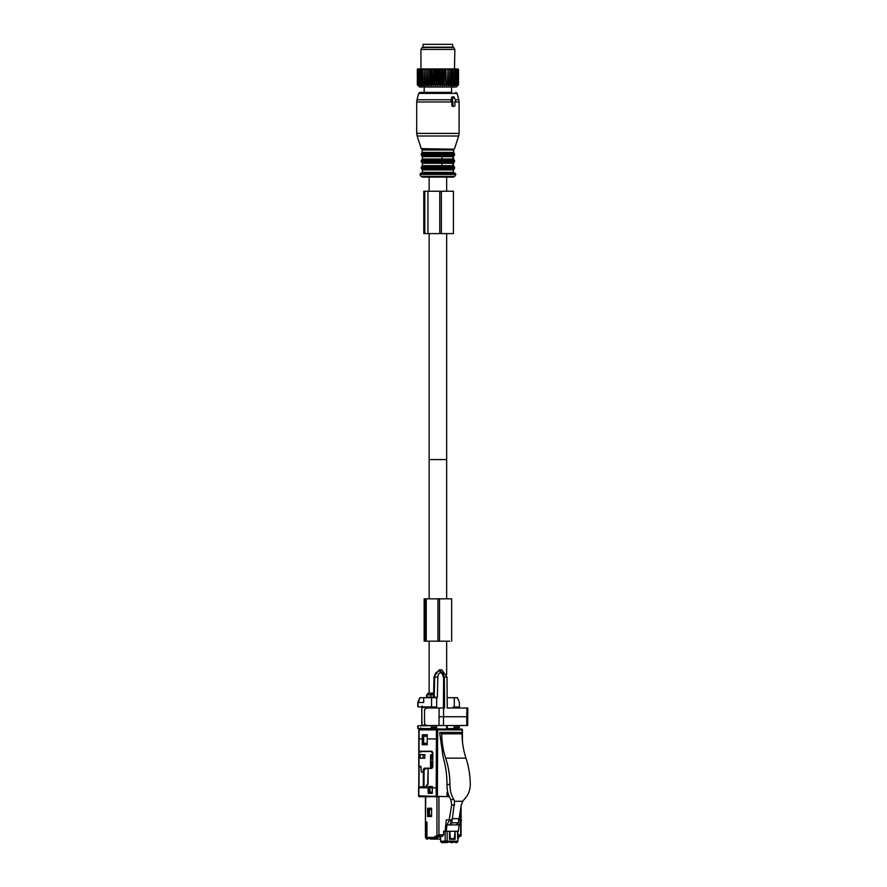 <?xml version="1.0" encoding="UTF-8"?>
<svg xmlns="http://www.w3.org/2000/svg" width="887" height="887" viewBox="0 0 887 887"><rect width="100%" height="100%" fill="white"/><g stroke="black" fill="none" stroke-linecap="round" stroke-linejoin="round"><path stroke-width="1.33" d="M430.794 47.177L423.066 47.177L423.066 44.35L452.725 44.35L452.725 47.177L430.794 47.177M438.799 69.485L438.799 84.742L437.901 85.662L437.901 68.92L439.276 69.485L439.276 84.742L440.063 85.662L441.526 84.742L441.526 69.485L441.061 84.742M437.901 68.92L437.003 69.485L437.003 84.742L437.901 85.662M417.633 85.097L419.54 87.004L456.262 87.004L458.169 85.097M434.275 84.742L434.741 69.485L434.275 84.742L433.588 85.662L432.523 84.742L432.058 69.485L432.523 84.742M418.209 85.662L417.278 84.742L418.209 85.662L417.333 84.742L418.387 85.662L417.622 84.742L418.797 85.662L418.154 84.742L419.451 85.662L418.919 84.742L420.316 85.662L419.928 84.742L421.403 85.662L421.148 84.742L422.689 85.662L422.567 84.742L424.163 85.662L424.174 84.742L425.793 85.662L425.96 84.742L427.578 85.662L427.878 84.742L429.496 85.662L429.918 84.742L431.503 85.662L432.058 84.742M447.503 84.742L447.924 69.485L447.503 84.742L446.305 85.662L445.44 69.485L445.884 84.742M441.526 84.742L442.214 85.662L443.278 84.742L444.298 85.662L445.44 84.742M434.741 84.742L435.728 85.662L437.003 84.742M458.512 84.742L457.592 85.662L458.512 84.742L458.512 69.485M457.592 85.662L458.468 84.742L458.424 69.485L458.468 84.742M447.924 84.742L448.212 85.662L449.454 84.742L449.997 85.662L451.261 84.742L451.638 85.662L452.913 84.742L453.113 85.662L454.377 84.742L454.399 85.662L457.648 84.742L457.005 85.662L458.18 84.742L457.415 85.662L458.424 84.742M430.361 84.742L430.361 69.485L429.918 84.742M427.878 84.742L427.878 69.485L428.299 84.742M425.96 84.742L425.96 69.485L426.348 84.742M424.174 84.742L424.174 69.485L424.54 84.742M422.567 84.742L422.567 69.485L422.888 84.742M421.148 84.742L421.148 69.485L421.425 84.742M419.928 84.742L419.928 69.485L420.161 84.742M418.919 84.742L418.919 69.485L419.107 84.742M418.154 84.742L418.154 69.485L418.287 84.742M417.622 84.742L417.622 69.485L417.71 84.742M417.333 84.742L417.333 69.485L417.367 84.742M417.278 84.742L417.844 68.92L417.278 69.485M443.278 84.742L443.278 69.485L443.744 84.742M436.526 84.742L437.003 69.485M458.18 84.742L458.18 69.485L458.091 84.742M457.504 84.742L457.504 69.485L457.648 84.742M456.683 84.742L456.683 69.485L456.883 84.742M455.641 84.742L455.641 69.485L455.874 84.742M454.377 84.742L454.377 69.485L454.654 84.742M452.913 84.742L452.913 69.485L453.235 84.742M451.261 84.742L451.261 69.485L451.616 84.742M449.842 84.742L449.842 69.485L449.454 84.742M435.728 85.662L435.728 68.92L433.854 68.92L434.275 69.485M435.351 68.92L434.741 69.485M433.588 85.662L433.588 68.92L432.523 69.485M433.178 68.92L431.725 68.92L432.058 69.485M431.503 85.662L431.503 68.92L430.361 69.485M431.06 68.92L429.663 68.92L429.918 69.485M429.496 85.662L429.496 68.92L427.7 68.92L427.878 69.485M429.031 68.92L428.299 69.485M427.578 85.662L427.578 68.92L425.86 68.92L425.96 69.485M427.102 68.92L426.348 69.485M425.793 85.662L425.793 68.92L424.174 69.485M425.305 68.92L424.54 69.485M424.163 85.662L424.163 68.92L422.567 69.485M423.664 68.92L422.888 69.485M422.644 68.92L421.148 69.485M422.201 68.92L421.425 69.485M421.303 68.92L419.928 69.485M420.948 49.439L454.854 49.439L453.712 47.454L422.09 47.454L420.948 49.439L420.948 68.92L420.161 69.485M420.161 68.92L418.919 69.485M419.85 68.92L419.107 69.485M419.241 68.92L418.154 69.485M418.997 68.92L418.287 69.485M418.542 68.92L417.622 69.485M418.376 68.92L417.71 69.485M418.087 68.92L417.333 69.485M417.988 68.92L417.367 69.485M448.212 85.662L448.212 68.92L446.771 68.92L447.503 69.485M446.305 85.662L445.884 69.485M446.139 68.92L444.742 68.92L445.44 69.485M444.298 85.662L444.298 68.92L442.624 68.92L443.278 69.485M444.077 68.92L443.744 69.485M442.214 85.662L442.214 68.92L440.451 68.92L441.061 69.485M441.948 68.92L441.526 69.485M440.063 85.662L440.063 68.92L438.245 68.92M439.752 68.92L439.276 69.485M437.546 68.92L436.038 68.92L436.526 69.485M458.18 69.485L457.714 68.92L458.468 69.485M457.814 68.92L458.424 69.485M457.714 68.92L458.091 69.485M457.648 69.485L457.248 68.92L457.504 69.485M456.883 69.485L456.561 68.92L455.951 68.92L456.683 69.485M455.874 69.485L455.63 68.92L454.876 68.92L455.641 69.485M454.654 69.485L454.499 68.92L453.601 68.92L454.377 69.485M453.235 69.485L453.157 68.92L452.137 68.92L452.913 69.485M451.638 85.662L451.638 68.92L450.496 68.92L451.261 69.485M452.137 68.92L451.616 69.485M449.997 85.662L449.842 69.485M449.942 68.92L448.7 68.92L449.454 69.485M448.101 68.92L447.924 69.485M454.499 68.92L454.854 49.439M451.838 101.406L451.849 105.93L453.279 106.495L454.876 105.93L454.876 101.406M455.264 101.406L455.608 100.564L454.222 97.171L453.534 97.171L452.148 100.564L452.88 101.406L452.88 105.93M452.492 101.406L450.973 100.564L451.838 97.171L453.534 97.171M451.849 105.93L453.279 106.495M451.605 87.004L451.605 92.37L420.072 92.37L424.197 92.37L424.197 87.004M454.022 149.193L421.236 148.65L454.022 149.193L453.434 149.992L454 153.196L421.802 153.196L421.236 153.994L454.565 153.994L454.565 155.037L421.236 155.037L421.802 155.835L454 155.835L453.434 156.633L441.926 156.633L441.926 159.039L422.367 159.039L421.802 159.837L454 159.837L453.434 159.039L441.926 159.039M452.902 156.633L452.902 159.039M421.802 159.837L421.236 160.636L454.565 160.636L454.565 161.678L421.236 161.678L421.802 162.476L454 162.476L453.434 163.275L441.926 163.275L441.926 165.669L422.367 165.669L421.802 166.468L454 166.468L453.434 165.669L441.926 165.669M452.902 163.275L452.902 165.669M454.432 173.153L421.369 173.153M429.142 177.112L453.501 177.112L422.301 177.112L429.142 177.112L429.142 191.237M446.66 598.825L446.66 459.588L429.142 459.588L446.66 459.588L446.66 233.603M446.66 177.112L446.66 191.237M429.142 233.603L429.142 598.825M441.371 191.237L423.798 191.237L423.798 233.603L453.423 233.603L453.423 191.237L441.371 191.237L441.371 233.603M439.775 191.237L439.775 233.603M460.652 822.271L460.686 836.253L457.88 836.253L458.723 836.253L458.723 837.417A1.087 0.787 -90 0 1 457.936 838.503L457.88 838.503M457.88 834.833L460.652 834.833L460.686 836.253L457.88 836.253M462.16 737.596L462.16 729.901L419.074 729.901L419.008 751.222L431.869 751.222L432.834 752.642L432.767 767.044L431.781 768.452L428.155 768.452L428.077 783.986L425.705 787.379L418.841 787.379L418.841 795.85L449.254 796.703M434.985 836.253L442.602 836.253L436.947 836.253L438.943 834.833L438.943 796.703L425.738 796.703L425.427 822.127L426.946 822.127L426.946 837.417L427.722 838.503L436.604 838.503L436.604 836.253L434.985 836.253L435.772 838.503L427.722 838.503M457.88 831.274L457.88 841.131L457.448 831.274L455.131 831.274L455.131 839.279L449.443 839.279L449.443 831.274L443.6 831.274L443.6 834.833L442.602 836.253L440.606 836.253L440.606 841.242L441.626 842.65L448.046 841.951L456.173 841.951L450.918 842.085L452.137 842.65M451.017 838.625L451.017 839.279M447.048 795.994L448.955 795.994L447.048 795.994L447.048 792.324L447.824 792.324M437.402 796.703L419.451 796.703L437.402 796.703L437.635 729.901A0.843 0.588 90 0 0 437.047 729.047L441.183 729.047A0.843 0.588 90 0 1 441.737 729.613L457.991 729.613A0.843 0.588 90 0 0 457.437 729.047L461.573 729.047A0.843 0.588 90 0 1 462.16 729.901L462.182 729.901M431.581 808.279L427.601 808.245L431.581 808.245L431.581 816.517L427.601 816.517L427.601 808.245M431.581 816.472L429.186 816.472L429.186 815.341M429.186 809.698L429.186 808.279M451.339 838.625L451.339 839.279M447.968 842.085L450.918 842.085M455.131 831.274L454.222 838.625L450.363 838.625L449.853 831.274L446.294 831.274L446.97 824.888L459.178 824.888L458.291 831.274L449.443 831.274M447.048 792.324L448.212 793.843M437.047 729.047L419.684 729.047L437.047 729.047A0.843 0.61 90 0 0 436.437 729.901L436.204 787.8L432.302 787.8L432.302 793.355L428.133 793.355L428.133 786.492L432.313 786.492L432.302 787.8L429.219 787.8L429.219 792.047L432.302 792.047L429.94 792.047L429.907 787.8M429.186 816.472L427.601 816.517M450.918 842.65L456.173 841.951M454.255 839.279L454.255 838.581L452.78 838.625M427.212 744.77L427.246 734.802L422.279 734.802L422.256 744.77L427.212 744.725L422.256 744.77M455.863 729.613L457.437 729.047M432.302 793.311L428.133 793.355M432.313 786.536L428.133 786.492M429.729 786.536L429.718 787.8M429.718 793.311L429.718 792.047M423.798 743.306L423.786 744.725M445.152 831.274L445.152 841.131L447.137 841.131A1.408 0.976 90 0 1 446.172 842.539L441.626 842.65M427.246 734.835L423.82 734.835L423.82 736.254M422.279 734.802L423.82 734.835M431.681 839.069L434.796 839.069M433.743 839.069L436.87 839.069M435.816 839.069L438.943 839.069M437.89 839.069L439.963 839.069M435.728 838.503L435.728 839.069L440.606 839.069M435.728 839.069L430.439 839.069M425.427 822.404L425.427 837.273C426.082 838.703 426.68 839.313 427.235 839.069L425.738 837.982L425.738 822.404L426.747 822.404L426.747 837.982L427.534 839.069L428.521 838.503M437.324 839.069L437.324 837.04L440.606 837.04M437.324 837.04L436.604 837.04M429.508 815.341L431.581 815.341L429.485 815.341L429.485 809.698L428.798 809.698L428.798 815.341L429.485 815.341M421.99 786.813L421.99 787.379M431.581 809.698L429.485 809.698M425.738 837.982L425.76 836.951L425.738 837.982L426.747 837.982M425.616 786.924L427.734 783.82L428.155 768.497M432.313 786.68L431.814 787.8M431.814 786.536L429.729 786.669M427.789 768.497L424.995 768.707L424.053 770.127L423.997 786.924L425.56 786.924M437.402 787.811L436.404 787.8M439.01 729.047L456.472 729.047M428.809 729.047L420.771 728.626L420.793 727.795L420.771 729.047M431.592 751.544L420.771 751.511L420.793 752.342L420.771 751.511L419.041 751.544L431.592 751.544L432.834 754.759L430.594 754.759L431.902 754.759L431.071 760.547L431.071 762.243L431.902 762.243L431.902 768.175L430.539 768.175L430.594 754.759M422.811 736.288L427.246 736.254L422.811 736.288L422.811 743.284L427.224 743.317L422.811 743.284M423.731 754.748L424.862 754.748L423.731 754.748M429.607 729.047L428.809 728.626L433.322 728.626L434.32 727.218L436.659 727.218L436.659 725.699L435.506 725.522M431.559 727.152L431.559 725.699L418.021 725.788L418.021 728.56L430.583 728.56L431.559 727.152L434.32 727.218M423.664 736.288L423.664 743.284M418.021 728.56L420.771 728.626L418.01 728.56L418.043 727.728M430.539 768.175L424.252 768.175L423.265 769.583L423.254 771.989L421.292 771.989L420.926 766.335L418.963 766.335L419.052 752.387M420.128 758.185L420.15 754.66L423.11 754.759L423.11 758.141L420.128 758.185L424.84 758.185L424.862 754.66L420.15 754.66M422.256 758.163L424.84 758.163L422.256 758.163M424.773 769.583L425.738 768.175L424.252 768.175M418.043 702.726L420.017 697.692L419.784 698.546L420.017 697.692L436.659 697.692L436.659 706.983L435.506 706.994L435.506 708.003M435.694 728.626L433.322 728.626L435.694 728.626L436.659 727.218M431.559 725.699L436.659 725.699M432.013 725.522L435.506 725.688M432.013 725.666L428.454 725.666M418.021 725.788L418.043 726.641L418.021 725.788M422.201 706.041L422.179 707.449L422.201 706.041L422.179 707.449L431.625 707.571M421.935 725.743L421.768 706.884L421.768 725.788M423.72 697.692L423.72 702.493L418.021 702.493L418.021 706.884L418.043 706.041L418.021 706.884L431.559 706.983L431.559 697.692L436.836 697.127M423.254 771.989L424.053 772.067M446.66 728.626L453.301 728.626L454.299 727.218L459.399 727.152L459.399 725.699L453.102 725.522M447.248 728.859L451.15 728.626M447.148 697.692L447.248 708.003M453.102 708.003L453.102 706.994L459.399 706.983L459.399 702.493L457.404 697.692L447.248 697.692M447.248 725.522L447.248 728.626M436.659 706.983L431.559 706.983M434.552 708.003L434.552 706.994L428.454 707.017M434.552 706.994L435.506 706.994M432.013 707.017L432.013 708.003M431.625 707.017L431.625 708.003M458.424 728.56L455.696 728.626L458.435 728.56L459.399 727.152M453.102 725.688L454.299 725.699L454.299 727.218M453.102 706.994L454.299 706.983L454.299 697.692M459.399 706.983L454.299 706.983M430.439 694.876L433.322 693.878L433.355 694.576L433.322 693.878L430.638 693.179L428.177 693.191L428.864 694.876M430.749 693.179L433.355 693.191L433.322 693.878L433.355 693.191M454.299 725.699L459.399 725.699M455.674 728.626L453.301 728.626L455.674 728.626L456.65 727.218M454.055 706.994L454.055 708.003M461.162 725.522L454.055 725.688M430.638 694.588L432.867 694.588L430.638 694.588M428.177 694.576L428.221 693.878M431.902 766.335L432.778 766.335L431.902 766.335M431.525 758.152L432.812 758.152L431.525 758.141M423.11 758.141L424.84 758.141M423.11 754.759L424.862 754.759M430.117 728.859L439.021 728.859M421.547 787.379L421.547 786.813L420.072 787.379M423.997 785.682L422.522 786.813L423.997 786.813M423.942 786.813L418.986 786.813L419.085 766.9L420.926 766.9M424.053 772.411L421.38 771.989M423.31 785.682L423.376 772.411M458.646 819.81L461.417 819.81L459.178 824.888M458.557 820.941L461.395 820.941M456.373 824.888L458.424 822.826L461.273 805.008L462.715 801.294L454.599 801.294L453.845 799.608C451.295 795.584 450.008 790.539 449.964 784.496A62.145 43.164 -90 0 0 445.662 758.141C443.09 750.457 441.781 742.341 441.737 733.815L440.761 732.407L461.074 732.407L462.06 733.815L441.737 733.815M454.599 801.294L451.816 822.826L458.424 822.826M451.816 822.826L449.776 824.888L451.915 820.941L449.044 820.941L446.97 824.888M445.097 831.274L446.305 819.81L451.915 819.81L451.915 820.941M449.044 820.941L449.022 819.81M449.199 819.81L451.683 805.008L450.862 799.608C448.268 795.595 446.959 790.561 446.97 784.496A70.616 49.051 -90 0 0 443.056 756.733L439.775 733.527L439.775 732.407L440.761 732.407M449.443 838.625L450.363 838.625M452.115 818.679L458.723 818.679M462.06 733.815C462.105 742.341 463.413 750.457 465.974 758.141A62.145 43.164 -90 0 1 470.287 784.496C470.165 790.55 468.092 795.584 464.056 799.608L462.715 801.294M443.799 708.003L426.425 708.003L424.518 709.633L424.518 723.892L426.425 725.522L467.671 725.522L466.75 725.522L466.75 716.718M443.456 725.522L443.611 708.003L444.575 708.003L444.365 677.114L439.187 669.873L441.826 669.873L447.015 677.114L447.214 708.003L466.884 708.003L466.728 716.763L439.021 716.718L439.021 725.522M429.885 725.522L431.437 725.522M432.457 725.522L433.998 725.522M434.907 725.522L436.559 725.522M437.546 725.522L439.132 725.522M442.425 725.522L443.611 725.522M439.187 669.873L434.009 676.748L433.51 697.127L434.198 697.127L430.461 697.127L434.198 697.127L434.697 676.936C434.508 673.688 436.249 671.681 439.897 670.938C442.757 672.634 444.021 674.685 443.677 677.091L443.367 708.003L442.535 708.003M433.51 694.876L426.957 694.876L426.957 697.127L433.51 697.127L433.566 694.876M430.882 694.876L430.882 697.127M428.055 697.127L427.379 697.127L428.055 697.127M425.172 641.201L449.676 641.201M440.939 641.201L440.351 641.201M429.142 693.179L429.142 641.201L426.514 641.201M437.945 641.201L437.945 598.825L451.66 598.825L451.66 641.201M424.141 641.201L424.141 598.825L437.945 598.825M446.66 728.859L446.66 725.522M446.66 674.541L446.66 641.201M447.137 831.274L447.137 841.131L457.448 841.131L456.483 842.539A1.408 1.031 -91.5 0 1 456.483 842.539L455.386 842.539M450.973 100.564L452.148 100.564M451.849 101.961L416.713 101.961L416.713 133.394L459.089 133.394L459.089 101.961L454.876 101.961M459.089 101.961L458.801 99.765L455.286 99.765M458.801 99.765L457.093 93.412L418.708 93.412L417.001 99.765L451.206 99.765M454.565 148.65L458.668 136.01L417.134 136.01L416.713 133.394M453.434 149.992L422.367 149.992L421.802 153.196M453.434 152.398L422.367 152.398M441.926 156.633L422.367 156.633L422.367 159.039M441.926 163.275L422.367 163.275L422.367 165.669M454 166.468L454.565 167.266L421.236 167.266L421.802 166.468M454.565 167.266L454.565 168.308L421.236 168.308L421.236 167.266M454.565 168.308L454 169.107L421.802 169.107L421.236 168.308M454 169.107L453.434 169.905L422.367 169.905L422.367 172.311L421.513 173.153M453.434 169.905L453.434 172.311L422.367 172.311M419.939 174.429L421.081 176.402L454.721 176.402L455.863 174.429L419.939 174.429L420.671 173.153M424.795 191.237L424.795 233.603M427.955 191.237L427.955 233.603M460.652 808.334L460.652 819.81M438.943 834.833L443.6 834.833M418.841 795.85A0.843 0.61 90 0 0 419.451 796.703A0.843 0.843 0 0 1 418.597 795.85L418.597 787.379M426.946 837.417L434.985 837.417M436.947 836.253L436.947 796.703M447.259 842.539L446.172 842.539A1.408 0.998 88.6 0 1 445.152 841.131L440.606 841.242M427.246 738.938L437.635 738.938M436.204 787.8L436.204 795.85M418.841 787.8L428.133 787.8M419.074 738.938L422.279 738.938M419.074 729.901L419.074 729.901A0.843 0.61 90 0 1 419.684 729.047A0.843 0.843 0 0 0 418.83 729.901L418.775 751.222M427.235 839.069A2.118 1.475 90 0 1 426.403 838.703M420.771 751.222L419.03 751.544M433.322 728.626L430.583 728.56M424.13 769.583L423.265 769.583M426.026 725.178L422.179 725.222M430.439 697.692L430.439 697.127M431.126 694.576L431.126 693.191M428.864 697.127L428.864 697.692M454.665 805.008L451.683 805.008M453.845 799.608L450.862 799.608M465.974 758.141L445.662 758.141M449.964 784.496L446.97 784.496M439.176 708.003L439.021 716.718M443.888 708.003L443.677 677.091L447.015 677.114M437.346 697.127L437.845 676.936C438.012 672.313 442.702 670.417 443.167 677.058M437.335 676.936L434.009 676.936M434.12 697.127L433.111 697.127M439.52 641.201L439.52 598.825M426.226 641.201L426.226 598.825M425.084 641.201L425.084 598.825M451.671 47.743L452.237 47.177M424.13 47.743L423.565 47.177M452.126 96.894L453.878 96.894M458.668 136.01L459.089 133.394M416.713 101.961L417.001 99.765M457.093 93.412L455.73 92.37M418.708 93.412L420.072 92.37M421.236 148.65L417.134 136.01M421.78 149.193L422.367 149.992M454.565 153.994L454 153.196M421.236 153.994L421.236 155.037M454 155.835L454.565 155.037M421.802 155.835L422.367 156.633M453.434 156.633L453.434 159.039M454.565 160.636L454 159.837M421.236 160.636L421.236 161.678M454 162.476L454.565 161.678M421.802 162.476L422.367 163.275M453.434 163.275L453.434 165.669M421.802 169.107L422.367 169.905M453.434 172.311L454.288 173.153M455.863 174.429L455.131 173.153M421.081 176.402L422.301 177.112M454.721 176.402L453.501 177.112M461.085 806.017L461.085 819.81M461.085 821.495L461.085 835.831M425.427 796.703L425.427 822.127M462.426 741.288L462.415 729.901A0.843 0.843 0 0 0 461.573 729.047M456.495 842.539A1.408 1.408 0 0 0 457.88 841.131M417.788 728.327L417.788 726.032M418.731 766.335L418.797 751.788M417.788 706.651L417.788 702.559L419.717 697.892M428.432 697.692L428.432 697.127M433.71 694.466L432.867 694.588M433.71 693.301L430.638 693.179M427.833 693.301L428.676 693.179M427.745 694.321L427.745 693.446M427.833 694.466L428.432 694.588M418.841 766.9L418.753 786.813M467.671 725.522L467.837 708.003M426.558 697.127L426.558 694.876"/></g></svg>
